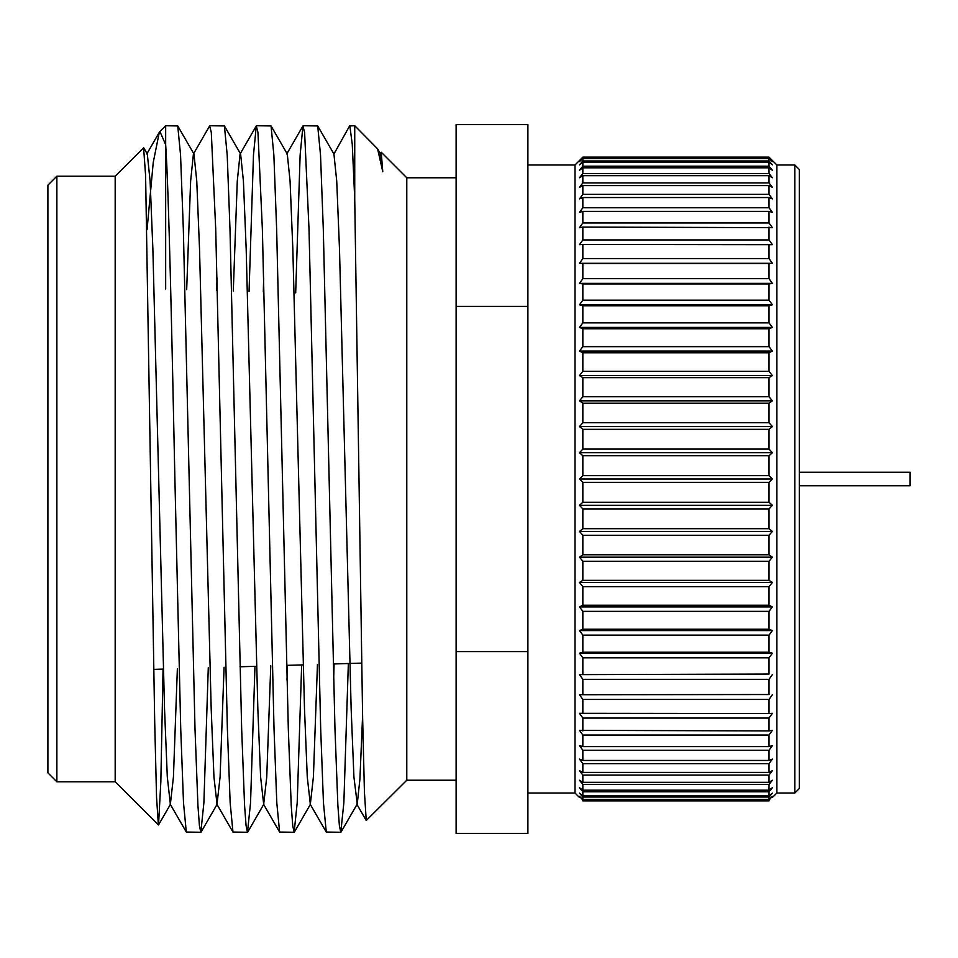 <?xml version="1.0" encoding="UTF-8"?>
<svg xmlns="http://www.w3.org/2000/svg" width="958" height="958" viewBox="0 0 958 958"><rect width="100%" height="100%" fill="white"/><g stroke="black" fill="none" stroke-linecap="round" stroke-linejoin="round"><path stroke-width="1.44" d="M348.353 663.511L343.85 802.876L340.797 832.274L339.383 825.616L337.875 805.379L334.965 728.798L323.301 229.202L320.523 155.124L317.721 125.953L333.923 153.999L349.598 125.953L354.735 125.726L377.572 148.789L382.781 171.722L381.212 152.202L406.779 177.769L406.779 780.231L456.116 780.231M381.212 152.202L380.039 153.999M354.735 125.726L354.735 198.989L362.627 717.781L364.435 792.338L366.255 820.527L406.779 780.231M165.662 288.981L165.662 144.658C168.788 190.391 171.805 331.779 174.895 479L180.727 728.798L183.505 802.876L186.307 832.047L200.833 832.274L199.42 825.616L197.923 805.379L195.001 728.798L183.337 229.202L180.559 155.124L177.757 125.953L165.662 125.726L165.662 144.658L159.914 131.486L159.315 132.3L153.232 162.489L147.041 229.74M186.678 289.615L190.63 181.038L193.42 153.999L209.634 125.953L211.299 132.384L215.718 229.202L227.381 728.798L230.159 802.876L232.962 832.047L247.487 832.274L246.074 825.616L244.565 805.379L241.656 728.798L229.992 229.202L227.214 155.124L224.412 125.953L209.886 125.726M217.023 277.976L216.7 290.525M249.056 291.495L253.475 155.124L256.289 125.953L257.953 132.384L262.372 229.202L274.024 728.798L276.802 802.876L279.616 832.047L294.142 832.274L292.729 825.616L291.22 805.379L288.31 728.798L276.646 229.202L273.868 155.124L271.066 125.953L256.54 125.726M263.678 277.976L263.318 291.927M295.675 292.897L300.129 155.124L302.944 125.953L304.608 132.384L309.015 229.202L320.679 728.798L323.457 802.876L326.271 832.047L340.797 832.274M317.721 125.953L303.183 125.726M208.281 667.738L203.886 802.876L200.833 832.274M254.972 666.325L250.541 802.876L247.487 832.274M287.005 680.024L287.376 665.343M301.662 664.912L297.196 802.876L294.142 832.274M333.659 680.024L334.067 663.942M56.869 176.2L56.869 781.8L47.9 772.831L47.9 185.169L56.869 176.2L115.188 176.2L115.188 781.8L158.537 824.934L160.836 781.716L163.064 669.091M115.188 176.2L143.592 147.795L145.592 175.314L154.705 722.116L156.549 797.415L158.381 824.994M527.894 651.584L527.894 306.416L456.116 306.416L456.116 833.388L527.894 833.388L527.894 651.584L456.116 651.584M527.894 164.98L575.004 164.98L575.004 793.02L579.482 797.499M582.847 475.647L579.482 479L772.376 479L769.023 475.647L582.847 475.647L582.847 455.757L769.023 455.757L772.376 452.703L769.023 449.086L582.847 449.086L579.482 452.703L582.847 455.757M582.847 157.148L769.023 157.148L772.376 160.501L769.023 157.148L582.847 157.148L579.482 160.501L582.847 157.148L579.482 161.591L582.847 158.525L582.847 160.992L579.482 164.836L582.847 162.094L582.847 166.177L579.482 170.249L582.847 167.818L582.847 173.506L579.482 177.757L582.847 175.673L582.847 182.918L579.482 187.325L582.847 185.601L582.847 194.354L579.482 198.881L582.847 197.54L582.847 207.73L579.482 212.365L582.847 211.395L582.847 222.963L579.482 227.657L582.847 227.07L582.847 239.943L579.482 244.673L582.847 244.47L582.847 258.552L579.482 263.282L582.847 263.474L582.847 278.67L579.482 283.376L582.847 283.951L582.847 300.165L579.482 304.8L582.847 305.77L582.847 322.87L579.482 327.408L582.847 328.762L582.847 346.652L579.482 351.059L582.847 352.784L582.847 371.333L579.482 375.584L582.847 377.656L582.847 396.744L579.482 400.815L582.847 403.234L582.847 422.729L579.482 426.573L582.847 429.328L582.847 449.086M776.866 164.98L776.866 793.02L794.817 793.02L794.817 164.98L776.866 164.98L772.376 160.501M769.023 157.148L769.023 157.974L582.847 157.974M582.847 158.525L769.023 158.525L772.376 161.591L769.023 157.974M769.023 158.525L769.023 160.992L582.847 160.992M582.847 162.094L769.023 162.094L772.376 164.836L769.023 160.992M769.023 162.094L769.023 166.177L582.847 166.177M582.847 167.818L769.023 167.818L772.376 170.249L769.023 166.177M769.023 167.818L769.023 173.506L582.847 173.506M582.847 175.673L769.023 175.673L772.376 177.757L769.023 173.506M769.023 175.673L769.023 182.918L582.847 182.918M582.847 185.601L769.023 185.601L772.376 187.325L769.023 182.918M769.023 185.601L769.023 194.354L582.847 194.354M582.847 197.54L769.023 197.54L772.376 198.881L769.023 194.354M769.023 197.54L769.023 207.73L582.847 207.73M582.847 211.395L769.023 211.395L772.376 212.365L769.023 207.73M769.023 211.395L769.023 222.963L582.847 222.963M582.847 227.07L772.376 227.657L769.023 222.963M769.023 227.07L769.023 239.943L582.847 239.943M582.847 244.47L772.376 244.673L769.023 239.943M769.023 244.47L769.023 258.552L582.847 258.552M582.847 263.474L769.023 263.474L772.376 263.282L769.023 258.552M769.023 263.474L769.023 278.67L582.847 278.67M582.847 283.951L769.023 283.951L772.376 283.376L769.023 278.67M769.023 283.951L769.023 300.165L582.847 300.165M582.847 305.77L769.023 305.77L772.376 304.8L769.023 300.165M769.023 305.77L769.023 322.87L582.847 322.87M582.847 328.762L769.023 328.762L772.376 327.408L769.023 322.87M769.023 328.762L769.023 346.652L582.847 346.652M582.847 352.784L769.023 352.784L772.376 351.059L769.023 346.652M769.023 352.784L769.023 371.333L582.847 371.333M582.847 377.656L769.023 377.656L772.376 375.584L769.023 371.333M769.023 377.656L769.023 396.744L582.847 396.744M582.847 403.234L769.023 403.234L772.376 400.815L769.023 396.744M769.023 403.234L769.023 422.729L582.847 422.729M582.847 429.328L769.023 429.328L772.376 426.573L769.023 422.729M769.023 429.328L769.023 449.086M769.023 455.757L769.023 475.647M794.817 164.98L799.295 169.47L799.295 788.53L794.817 793.02M579.482 263.282L772.376 263.282M579.482 283.376L772.376 283.376M579.482 304.8L772.376 304.8M579.482 327.408L772.376 327.408M579.482 351.059L772.376 351.059M579.482 375.584L772.376 375.584M579.482 400.815L772.376 400.815M579.482 426.573L772.376 426.573M579.482 452.703L772.376 452.703M579.482 479L582.847 482.353L769.023 482.353L772.376 479M769.023 482.353L769.023 502.243L582.847 502.243L579.482 505.297L772.376 505.297L769.023 502.243M582.847 482.353L582.847 502.243M579.482 505.297L582.847 508.914L769.023 508.914L772.376 505.297M769.023 508.914L769.023 528.672L582.847 528.672L579.482 531.427L772.376 531.427L769.023 528.672M582.847 508.914L582.847 528.672M579.482 531.427L582.847 535.271L769.023 535.271L772.376 531.427M769.023 535.271L769.023 554.766L582.847 554.766L579.482 557.185L772.376 557.185L769.023 554.766M582.847 535.271L582.847 554.766M579.482 557.185L582.847 561.256L769.023 561.256L772.376 557.185M769.023 561.256L769.023 580.344L582.847 580.344L579.482 582.416L772.376 582.416L769.023 580.344M582.847 561.256L582.847 580.344M579.482 582.416L582.847 586.667L769.023 586.667L772.376 582.416M769.023 586.667L769.023 605.216L582.847 605.216L579.482 606.941L772.376 606.941L769.023 605.216M582.847 586.667L582.847 605.216M579.482 606.941L582.847 611.348L769.023 611.348L772.376 606.941M769.023 611.348L769.023 629.238L582.847 629.238L579.482 630.592L772.376 630.592L769.023 629.238M582.847 611.348L582.847 629.238M579.482 630.592L582.847 635.13L769.023 635.13L772.376 630.592M769.023 635.13L769.023 652.23L582.847 652.23L579.482 653.2L772.376 653.2L769.023 652.23M582.847 635.13L582.847 652.23M579.482 653.2L582.847 657.835L769.023 657.835L772.376 653.2M769.023 657.835L769.023 674.049L579.482 674.624L769.023 674.049M582.847 657.835L582.847 674.049M579.482 674.624L582.847 679.33L769.023 679.33L772.376 674.624M769.023 679.33L769.023 694.526L579.482 694.718L769.023 694.526M582.847 679.33L582.847 694.526M579.482 694.718L582.847 699.448L769.023 699.448L772.376 694.718M769.023 699.448L769.023 713.53L579.482 713.327L582.847 718.057L769.023 718.057L772.376 713.327L769.023 713.53M582.847 699.448L582.847 713.53M769.023 718.057L769.023 730.93L579.482 730.343L582.847 735.037L769.023 735.037L772.376 730.343L769.023 730.93M582.847 718.057L582.847 730.93M769.023 735.037L769.023 746.605L582.847 746.605L579.482 745.635L582.847 750.27L769.023 750.27L772.376 745.635L769.023 746.605M582.847 735.037L582.847 746.605M769.023 750.27L769.023 760.46L582.847 760.46L579.482 759.119L582.847 763.646L769.023 763.646L772.376 759.119L769.023 760.46M582.847 750.27L582.847 760.46M769.023 763.646L769.023 772.399L582.847 772.399L579.482 770.675L582.847 775.082L769.023 775.082L772.376 770.675L769.023 772.399M582.847 763.646L582.847 772.399M769.023 775.082L769.023 782.327L582.847 782.327L579.482 780.243L582.847 784.494L769.023 784.494L772.376 780.243L769.023 782.327M582.847 775.082L582.847 782.327M769.023 784.494L769.023 790.182L582.847 790.182L579.482 787.751L582.847 791.823L769.023 791.823L772.376 787.751L769.023 790.182M582.847 784.494L582.847 790.182M769.023 791.823L769.023 795.906L582.847 795.906L579.482 793.164L582.847 797.008L769.023 797.008L772.376 793.164L769.023 795.906M582.847 791.823L582.847 795.906M769.023 797.008L769.023 799.475L582.847 799.475L579.482 796.409L582.847 800.026L769.023 800.026L772.376 796.409L769.023 799.475M582.847 797.008L582.847 799.475M769.023 800.026L769.023 800.852L582.847 800.852L582.847 800.026M772.376 797.499L776.866 793.02M527.894 306.416L527.894 124.612L456.116 124.612L456.116 306.416M349.838 125.726L352.257 144.347L354.735 198.989M143.76 147.855L147.304 153.999L150.107 181.038L152.873 249.032L164.537 708.968L167.303 776.962L170.368 804.229L173.434 776.962L177.374 668.66M177.757 125.953L193.959 153.999L196.761 181.038L199.527 249.032L211.191 708.968L213.957 776.962L217.023 804.229L220.089 776.962L224.076 667.259M233.285 291.016L237.285 181.038L240.075 153.999L256.289 125.953M224.412 125.953L240.614 153.999L243.416 181.038L246.182 249.032L257.846 708.968L260.612 776.962L263.678 804.229L266.743 776.962L270.767 665.846M271.066 125.953L287.268 153.999L290.07 181.038L292.837 249.032L304.5 708.968L307.267 776.962L310.332 804.229L313.398 776.962L317.457 664.445M333.923 153.999L336.725 181.038L339.491 249.032L351.155 708.968L353.921 776.962L357.25 804.001L359.921 779.022L362.591 715.973M377.572 148.789L380.577 153.999L382.781 171.722M799.295 472.27L910.1 472.27L910.1 485.73L799.295 485.73M159.914 131.474L165.662 125.726M361.681 663.104L333.252 663.966M303.207 664.876L286.634 665.367M256.6 666.277L240.015 666.78M163.363 669.091L153.783 669.379M406.779 177.769L456.116 177.769M575.004 164.98L579.482 160.501M527.894 793.02L575.004 793.02M56.869 781.8L115.188 781.8M146.766 153.999L159.315 132.3M170.093 804.001L186.307 832.047M216.748 804.001L232.962 832.047M263.402 804.001L279.616 832.047M286.729 153.999L302.944 125.953M310.057 804.001L326.271 832.047M356.711 804.001L366.255 820.527M341.048 832.047L357.25 804.001M294.393 832.047L310.596 804.001M247.739 832.047L263.941 804.001M201.084 832.047L217.286 804.001M158.537 824.934L170.632 804.001"/></g></svg>
